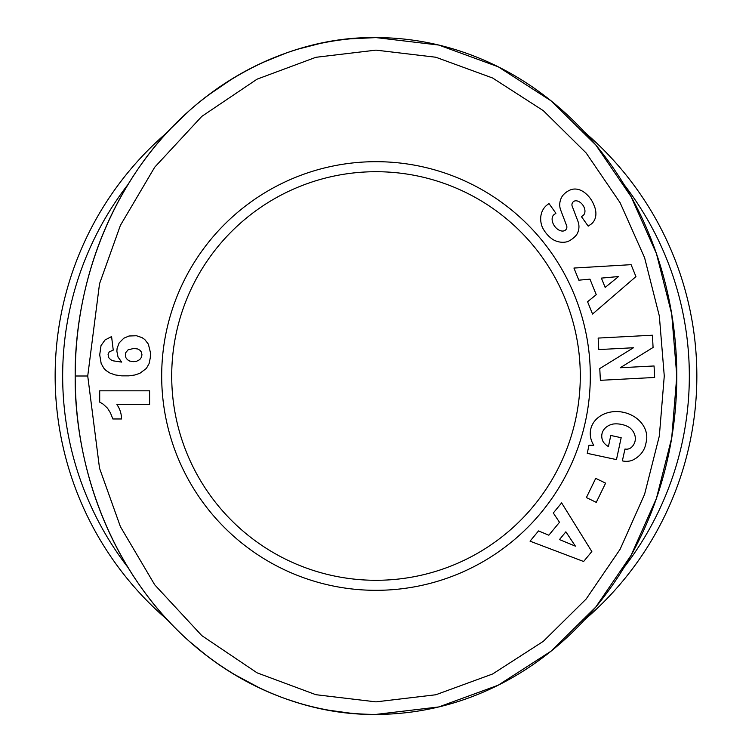 <?xml version="1.0" encoding="UTF-8"?>
<svg xmlns="http://www.w3.org/2000/svg" width="752" height="752" viewBox="0 0 752 752"><rect width="100%" height="100%" fill="white"/><g stroke="black" fill="none" stroke-linecap="round" stroke-linejoin="round"><path stroke-width="1.13" d="M580.29 376A204.29 204.29 0 0 1 376 580.29A204.29 204.29 0 0 1 171.71 376A204.29 204.29 0 0 1 376 171.71A204.29 204.29 0 0 1 580.29 376M171.371 624.028L167.32 619.714A338.4 300.8 -90 0 0 376 714.4C291.898 715.678 200.399 670.756 142.156 588.854C85.446 509.405 74.542 423.254 75.2 376A338.4 300.8 90 0 0 376 714.4A338.4 300.8 -90 0 0 584.68 619.714A320.85 320.85 0 0 0 584.68 132.286A338.4 300.8 -90 0 0 376 37.6L438.773 45.054L498.238 66.796L551.169 100.9L595.772 144.948L631.097 196.686L656.458 253.668L671.705 313.998L676.8 376L671.705 438.002L656.458 498.332L631.097 555.314L595.772 607.052L551.169 651.1L498.238 685.194L438.773 706.946L376 714.4A338.4 300.8 90 0 0 676.8 376A338.4 300.8 90 0 0 376 37.6A338.4 300.8 90 0 0 75.2 376C74.655 329.517 84.835 246.487 138.782 167.922C196.554 83.397 290.3 36.115 376 37.6L350.178 38.85M376 37.6A338.4 300.8 -90 0 0 167.32 132.286A320.85 320.85 0 0 0 167.32 619.723M161.68 376A214.32 214.32 0 0 0 376 590.32A214.32 214.32 0 0 0 590.32 376A214.32 214.32 0 0 0 376 161.68A214.32 214.32 0 0 0 161.68 376M592.04 223.363A20.436 15.303 46.5 0 1 589.709 225.074L588.196 226.145L581.446 216.642L582.997 215.533A8.563 5.903 -125.3 0 0 584.041 207.176A8.563 5.903 -125.3 0 0 576.37 200.812A3.986 3.986 0 0 0 572.187 206.18L577.978 221.389A14.937 14.937 0 0 1 577.404 233.327A21.319 18.227 54.7 0 1 576.587 234.793A15.529 9.541 -35.3 0 1 567.816 241.542A21.31 18.17 -124.7 0 1 553.115 239.662A22.757 15.858 -124.7 0 1 542.258 227.057A21.319 18.151 54.1 0 1 547.475 204.676A21.319 18.151 54.1 0 1 547.644 204.553L549.016 203.576L555.907 213.295L554.177 214.517A9.635 6.401 -125.3 0 0 553.914 225.139A9.635 6.401 -125.3 0 0 563.953 230.883A3.986 3.986 0 0 0 566.613 225.628L560.701 210.099A14.937 14.937 0 0 1 560.052 201.668A20.276 17.277 -125.3 0 1 562.487 195.858A15.529 12.013 -35.3 0 1 570.091 190.03A20.107 15.331 -112.3 0 1 570.354 189.918A20.107 15.331 -112.3 0 1 585.93 193.706A95.043 51.709 -41.9 0 1 588.515 196.234A95.043 51.709 -41.9 0 1 594.118 205.54A20.436 15.303 46.5 0 1 592.04 223.363M626.529 449.188A7.473 7.473 0 0 0 631.859 446.951A16.929 13.959 13.2 0 0 635.036 441.274A16.929 13.959 13.2 0 0 629.838 427.794A15.284 8.545 9.8 0 0 613.049 424.053A16.948 13.574 12.3 0 0 601.995 433.791A16.948 13.574 12.3 0 0 603.339 442.054A23.021 19.308 -59.6 0 0 608.189 446.406A23.021 19.308 -59.6 0 0 608.424 446.547L610.793 435.474L621.171 437.702L616.471 459.613L587.246 453.343L588.976 445.297L593.779 445.278A28.463 23.594 12.1 0 1 590.677 429.42A28.463 23.594 12.1 0 1 623.455 412.322A28.463 23.594 12.1 0 1 646.344 441.358L645.63 444.676A28.473 24.158 10.2 0 1 631.755 460.515A18.424 18.424 0 0 1 623.041 461.023L622.355 460.873L624.968 449.019A7.473 7.473 0 0 0 626.529 449.188M624 184.494A313.33 313.33 0 0 1 623.991 567.506M128.009 567.516A313.33 313.33 0 0 1 128.009 184.475M87.73 376L99.527 283.777L120.405 225.356L154.724 167.179L201.827 116.372L257.099 79.157L315.878 57.302L376 50.13L435.84 57.237L492.626 78.011L543.311 110.657L586.137 152.957L620.137 202.767L644.605 257.748L659.344 316.047L664.27 376L659.344 435.953L644.605 494.252L620.137 549.233L586.137 599.043L543.311 641.343L492.626 673.989L435.84 694.763L376 701.87L315.878 694.698L257.099 672.843L201.827 635.628L154.724 584.821L120.405 526.644L99.527 468.223L87.73 376L75.2 376M653.074 347.462L620.203 367.756L654.052 365.97L654.663 377.466L600.387 380.324L599.767 368.555L633.475 347.744L598.771 349.577L598.16 338.08L652.435 335.213L653.074 347.462M589.963 279.161L578.843 280.176L573.936 268.05L631.097 264.666L635.938 276.614L592.557 314.045L587.575 301.74L596.251 294.681L589.963 279.161M559.497 522.283L553.303 512.986L561.631 502.891L591.833 551.545L583.627 561.49L530.047 541.177L538.507 530.931L548.838 535.198L559.497 522.283M586.391 497.561L595.734 478.347L605.604 483.151L596.261 502.355L586.391 497.561M123.798 338.221L128.996 336.003L136.46 335.74L142.006 337.61L144.751 339.49L148.379 344.162L150.428 352.547L150.297 357.736L149.122 363.545L146.367 368.433L139.91 373.274L134.975 374.975L128.912 375.85L121.702 375.85L115.329 374.938L110.093 373.142L105.994 370.482L103.936 368.348L101.191 363.583L99.706 354.859L101.012 345.6L105.036 339.97L111.578 336.567L113.242 350.103L109.219 351.889L108.091 354.465L108.702 357.604L110.666 359.7L113.195 360.838L121.702 362.107L118.036 357.087L116.861 351.146L117.124 348.176L119.173 342.893L123.798 338.221M116.908 404.614A24.224 24.224 0 0 1 121.495 418.977L112.847 418.977L110.441 412.867L107.48 408.157L103.156 404.134L99.706 402.132L99.706 390.824L149.601 390.824L149.601 404.614L116.908 404.614M141.959 354.728L141.301 351.936L139.91 350.225L137.635 348.966L133.8 348.439L128.075 349.84L125.763 352.632L125.33 354.944L125.941 357.783L127.426 359.7L129.692 361.054L133.452 361.665L136.591 361.27L139.693 359.663L141.432 357.303L141.959 354.728M565.861 531.824L559.46 539.579L575.412 546.159L565.861 531.824M601.393 278.108L605.163 287.424L618.539 276.539L601.393 278.108M319.459 43.635L298.657 48.974M286.023 53.091L262.457 62.632M232.951 78.311L207.073 96.002M189.156 110.807L171.371 127.972M189.166 641.202L207.073 655.998M233.205 673.839L261.141 688.757M286.559 699.097L298.657 703.026M329.226 710.283L350.244 713.159"/></g></svg>
